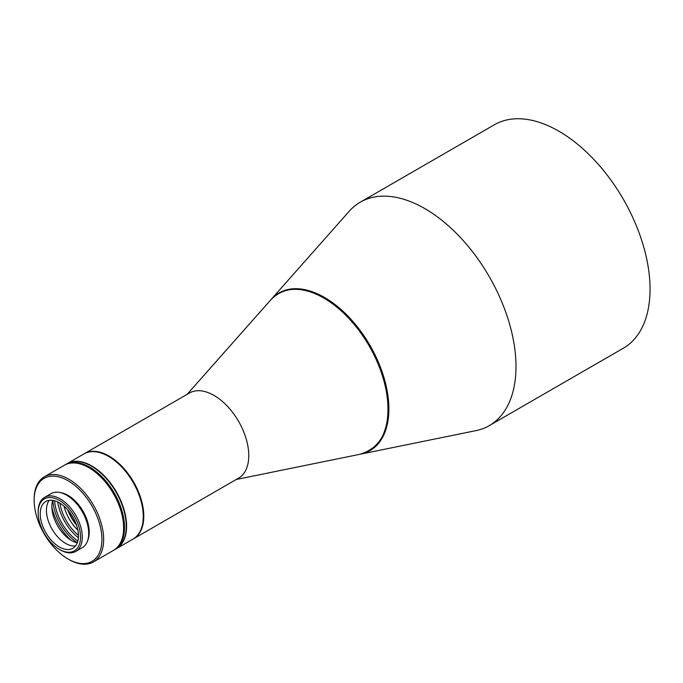 <?xml version="1.0" encoding="UTF-8"?>
<svg xmlns="http://www.w3.org/2000/svg" width="683" height="683" viewBox="0 0 683 683"><rect width="100%" height="100%" fill="white"/><g stroke="black" fill="none" stroke-linecap="round" stroke-linejoin="round"><path stroke-width="1.02" d="M324.263 298.215A90.276 52.121 60 0 1 386.612 423.716M503.849 412.062A129.002 74.481 -120 0 0 480.243 262.306A129.002 74.481 -120 0 0 360.274 202.177A129.002 74.481 -120 0 0 349.218 211.252L271.219 299.359A91.018 52.548 60 0 1 358.618 328.438A91.018 52.548 60 0 1 380.311 441.03A91.018 52.548 60 0 1 360.581 454.152A91.018 52.548 60 0 1 360.18 454.229L475.88 430.649A129.002 74.481 -120 0 0 489.276 425.62A129.002 74.481 -120 0 0 503.849 412.062M489.276 425.62L623.331 348.219A129.002 74.481 -120 0 0 637.905 334.661A129.002 74.481 -120 0 0 614.299 184.905A129.002 74.481 -120 0 0 494.33 124.784L360.274 202.177M84.205 453.777A49.142 28.37 60 0 1 84.461 453.623A49.142 28.37 60 0 1 133.612 482.002A49.142 28.37 60 0 1 133.612 538.742A49.142 28.37 60 0 1 133.347 538.896M140.28 531.092A48.894 28.234 -120 0 0 133.313 482.172A48.894 28.234 -120 0 0 94.425 451.668M133.612 538.742L238.598 478.134A49.142 28.37 -120 0 0 238.598 421.385A49.142 28.37 -120 0 0 189.456 393.007L84.461 453.623M93.469 561.921L114.326 549.883A49.142 28.37 -120 0 0 114.326 493.135A49.142 28.37 -120 0 0 65.175 464.764L64.313 465.26A49.142 28.37 -120 0 1 113.455 493.638A49.142 28.37 -120 0 1 113.455 550.378A49.142 28.37 -120 0 0 113.455 493.638A49.142 28.37 -120 0 0 64.313 465.26L44.327 476.794A49.142 28.37 60 0 1 93.469 505.172A49.142 28.37 60 0 1 93.469 561.921A49.142 28.37 60 0 1 70.776 560.512A49.142 28.37 60 0 1 68.898 559.488L68.027 558.984A47.912 27.662 -120 0 0 69.862 559.983A47.912 27.662 -120 0 0 101.895 537.999A47.912 27.662 -120 0 0 67.421 480.388A47.912 27.662 -120 0 0 34.15 500.298A47.912 27.662 -120 0 0 68.027 558.984M34.15 500.298L34.15 499.299A49.142 28.37 60 0 1 44.327 476.794M87.8 540.099A29.975 17.306 -120 0 0 83.019 511.208A29.975 17.306 -120 0 0 60.386 492.614M75.813 551.403L82.242 547.689A31.205 18.014 -120 0 0 82.242 511.652A31.205 18.014 -120 0 0 51.037 493.638L44.608 497.352A31.205 18.014 60 0 1 75.813 515.366A31.205 18.014 60 0 1 75.813 551.403A31.205 18.014 60 0 1 61.402 550.507A31.205 18.014 60 0 1 60.215 549.858L59.344 549.354A29.975 17.306 -120 0 0 60.488 549.977A29.975 17.306 -120 0 0 80.526 536.223A29.975 17.306 -120 0 0 58.96 500.178A29.975 17.306 -120 0 0 38.146 512.634A29.975 17.306 -120 0 0 59.344 549.354M38.146 512.634L38.146 511.635A31.205 18.014 60 0 1 44.608 497.352M60.377 547.51A27.03 15.607 -120 0 0 72.859 548.287A27.03 15.607 -120 0 0 72.859 517.074A27.03 15.607 -120 0 0 45.829 501.467A27.03 15.607 -120 0 0 41.894 523.793A27.03 15.607 -120 0 0 60.377 547.51M49.296 500.298A27.03 15.607 -120 0 0 49.108 523.067A27.03 15.607 -120 0 0 66.584 543.924A27.03 15.607 -120 0 0 75.6 545.871M52.745 500.349A27.764 16.033 -120 0 0 72.569 541.107A27.764 16.033 -120 0 0 77.281 542.857M68.309 510.56A30.231 17.451 -120 0 0 76.223 524.271M67.754 509.919A30.718 17.732 -120 0 0 76.505 525.065M64.04 506.197A30.718 17.732 -120 0 0 77.871 530.145M78.451 535.25A33.168 19.15 60 0 1 59.908 503.14M78.383 537.76A36.242 20.925 60 0 1 57.713 501.945M54.614 500.759A36.242 20.925 -120 0 0 77.862 541.03M77.316 542.754A37.471 21.634 60 0 1 52.847 500.366M51.882 507.332A40.545 23.41 -120 0 0 70.801 540.108M114.326 549.883A49.142 28.37 -120 0 0 114.326 493.135A49.142 28.37 -120 0 0 65.175 464.764L66.917 463.757A49.142 28.37 -120 0 1 116.059 492.127A49.142 28.37 -120 0 1 116.059 548.876L114.326 549.883M108.691 456.457A48.655 28.088 60 0 1 108.862 456.56A48.655 28.088 60 0 1 143.268 516.152A48.655 28.088 60 0 1 143.268 516.348M67.088 463.655A49.142 28.37 60 0 1 67.267 463.561A49.142 28.37 60 0 1 116.409 491.931A49.142 28.37 60 0 1 116.409 548.68A49.142 28.37 60 0 1 116.23 548.773M116.409 548.68L133.091 539.049A49.142 28.37 -120 0 0 143.268 516.553A49.142 28.37 -120 0 0 108.512 456.364A49.142 28.37 -120 0 0 83.941 453.93L67.267 463.561M385.477 428.924A90.54 52.275 -120 0 0 369.537 345.786A90.54 52.275 -120 0 0 305.514 290.412M359.779 454.315A90.754 52.395 -120 0 0 385.178 385.886A90.754 52.395 -120 0 0 323.827 298.078A90.754 52.395 -120 0 0 270.673 299.974C283.889 286.373 301.715 285.716 324.16 297.993C352.616 313.873 379.5 353.427 386.185 389.182C392.11 425.646 383.308 447.356 359.779 454.315L236.25 479.483M187.108 394.364L270.673 299.974"/></g></svg>
